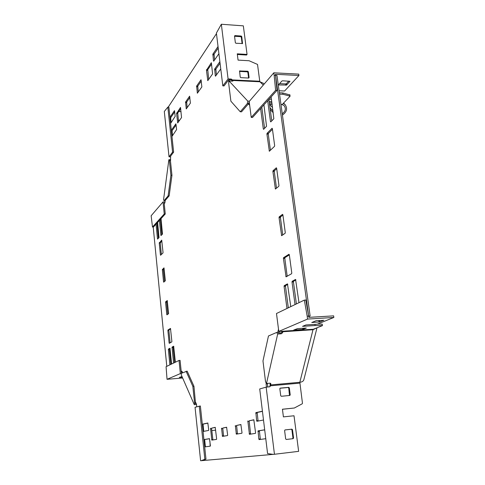 <?xml version="1.0" encoding="UTF-8"?>
<svg xmlns="http://www.w3.org/2000/svg" width="485" height="485" viewBox="0 0 485 485"><rect width="100%" height="100%" fill="white"/><g stroke="black" fill="none" stroke-linecap="round" stroke-linejoin="round"><path stroke-width="0.73" d="M229.902 81.037L229.726 79.613M248.756 102.99L249.466 103.76M308.727 316.602L310.127 315.996L276.965 75.478L274.164 75.333L273.819 72.805L249.181 101.517L251.224 117.4L275.613 90.325L277.014 90.392L252.546 117.443L251.224 117.4M266.489 387.103L266.095 383.926L267.429 383.805L267.52 383.411M278.96 333.031L279.336 331.37M267.429 383.805L267.823 386.981M181.244 371.892L182.069 371.534M161.832 234.728L160.305 219.438M158.413 238.262L156.928 223.179M161.372 254.479L160.238 243.027L161.881 240.936M164.518 281.47L163.354 269.708L164.148 268.563M167.768 314.25L166.567 302.131L167.38 301.082M170.12 342.846L168.889 330.43L168.962 329.945L170.635 328.903M170.853 364.38L169.38 349.479L170.108 348.642M174.57 362.592L173.066 347.472L173.83 346.611M176.116 125.003L172.066 130.695L172.46 135.764M174.709 111.865L170.696 117.746L171.084 122.723M180.723 108.664L177.74 112.975L178.541 121.777M189.914 97.4L186.67 102.05L187.143 107.7M201.336 80.989L197.771 86.112L198.274 91.98M211.618 64.056L207.738 69.658L208.702 79.394M218.226 48.094L214.073 54.174L214.576 59.952M220.063 63.202L215.867 69.1L216.383 74.981M262.44 411.353L257.171 412.486L258.081 421.047M264.695 429.868L259.366 430.722L260.354 439.428M253.946 419.864L249.132 420.804L250.612 434.123M240.99 424.611L236.595 425.442L237.48 433.954M226.713 427.309L222.754 428.055L223.579 436.203M215.322 427.418L211.696 428.134L211.593 428.655L212.903 439.95M209.569 438.719L204.664 439.507L205.391 446.824M207.932 423.108L203.045 424.163L203.718 431.359M264.586 128.319L261.791 107.221M271.758 120.886L268.866 99.395M270.424 150.253L268.278 134.139L268.429 133.357L272.455 129.289M276.505 188.18L274.28 171.496L274.437 170.72L276.699 168.713M282.743 234.94L280.433 217.601L280.591 216.837L282.925 215.104M287.187 276.226L284.81 258.359L284.974 257.608L289.345 254.886M296.396 303.919L293.437 281.973L293.613 281.221L295.917 279.96M288.32 307.811L285.477 286.302L285.641 285.574L287.811 284.386M182.602 372.747L181.93 371.219L181.208 371.534L181.299 372.413L182.136 372.347L182.196 372.916L182.415 372.322M153.212 227.016L166.791 366.339M165.209 200.457L164.87 202.966L164.227 203.712M173.588 363.065L172.048 347.545L172.12 347.06L173.666 346.211L175.388 362.198M169.877 364.853L168.374 349.552L168.447 349.073L169.962 348.242L171.629 364.011M171.878 341.398L171.805 341.889L169.271 343.325L169.113 342.974L167.883 330.491L167.956 330.006L170.484 328.43L171.878 341.398M168.586 313.243L168.513 313.734L166.937 314.826L166.779 314.492L165.567 302.179L167.222 300.506L168.586 313.243M165.318 280.36L165.252 280.863L163.706 282.149L163.554 281.84L162.36 269.739L163.985 267.865L165.318 280.36M163.027 252.455L162.96 252.964L160.571 255.243L160.426 254.946L159.25 243.052L161.711 240.136L163.027 252.455M157.631 222.397L159.019 237.632L157.625 239.081L157.486 238.796L156.043 224.155M161.044 218.62L162.469 234.067L161.032 235.552L160.887 235.261L159.413 220.426M170.477 161.141L170.623 156.443M195.607 402.283L196.492 404.29L196.752 406.794M228.829 82.401L228.538 80.037M168.216 107.124L216.468 33.647M219.881 61.674L214.667 69.034L215.304 75.927L215.522 76.169L220.76 68.925M218.032 46.518L212.879 54.108L213.509 60.946L213.727 61.183L218.911 53.702M212.6 73.914L211.351 62.71L206.464 70.276L207.78 80.631L212.6 73.914M201.851 86.924L201.02 79.734L196.631 86.063L197.371 93.199L201.851 86.924M190.393 103.117L189.617 96.182L185.579 102.008L186.27 108.889L190.393 103.117M181.542 117.558L180.505 107.427L176.595 113.532L177.692 122.935L181.542 117.558M170.599 123.426L175.188 116.333L174.497 110.635L169.95 117.279M171.969 136.443L176.601 129.562L175.903 123.814L171.32 130.253M248.356 103.917L249.66 105.257M262.421 411.207L255.874 412.62L256.638 420.737L256.904 421.265L263.494 420.016M264.689 429.801L258.062 430.868L258.832 439.052L259.111 439.598L265.774 438.701M247.859 420.944L249.429 434.305L255.437 433.378L255.571 432.778L253.819 419.774L249.132 420.804M235.364 425.575L236.34 434.142L241.876 433.244L242.003 432.668L240.875 424.533L236.595 425.442M221.572 428.182L222.476 436.379L227.532 435.56L227.647 435.015L226.604 427.23L222.754 428.055M210.551 428.255L211.824 440.113L216.528 439.386L216.631 438.858L215.225 427.34L211.696 428.134M204.688 446.915L210.296 446.164L210.393 445.648L209.496 438.676L203.912 439.574M203.057 431.486L208.611 430.431L208.714 429.916L207.822 423.005L202.293 424.199M273.225 454.366L200.608 460.75L195.049 407.279L200.372 405.981L205.973 459.143L204.846 459.283L199.256 406.084M266.095 383.926L266.277 383.132M277.753 332.383L278.505 329.2M308.648 316.02L275.413 74.284L298.936 75.502L284.592 91.01L279.069 90.768M286.987 308.454L284.071 286.368L284.234 285.635L287.472 283.864L290.764 306.629M295.038 304.574L292.012 282.034L292.182 281.282L295.565 279.427L298.99 302.67M283.41 258.402L283.573 257.656L288.993 254.261L289.321 254.71L291.776 272.958L291.606 273.71L286.065 276.85L283.41 258.402L284.81 258.359M279.039 217.619L279.196 216.856L282.555 214.346L282.876 214.758L285.265 232.545L285.101 233.309L281.633 235.68L279.039 217.619L280.433 217.601M272.903 171.484L273.055 170.708L276.317 167.804L276.632 168.174L278.954 185.5L278.796 186.276L275.413 189.059L272.903 171.484L274.28 171.496M266.914 134.102L267.065 133.32L272.055 128.258L272.364 128.592L274.649 145.579L274.492 146.367L269.351 151.241L266.914 134.102L268.278 134.139M271.139 96.885L273.831 118.746L270.788 121.899L270.478 121.571L267.684 100.71M263.937 104.845L266.538 126.294L263.616 129.319L263.325 128.998L260.621 108.513M310.127 315.996L308.654 316.081L308.83 317.366L333.625 315.862L333.856 317.457L317.123 324.235L305.908 324.956L302.543 326.35L315.068 325.544L322.355 325.665L313.31 329.254L283.082 331.188M282.197 331.182L282.04 331.855L280.718 332.916L278.511 333.062L278.075 332.358L276.692 332.449L268.472 335.972L262.973 360.943L265.556 381.853L266.483 383.502L269.963 383.192L270.751 383.508L270.824 384.011L270.563 385.787L269.799 386.787L266.156 387.133L259.717 388.958L267.581 453.566L273.431 454.396L298.639 451.347L294.013 415.766L283.41 416.888L282.434 409.225L294.346 408.012L302.197 403.811L302.464 403.229L299.833 382.283C302.01 382.034 303.343 381.228 303.822 379.864L303.871 379.67M274.455 454.312L266.156 387.133M293.11 438.67L286.277 439.465L285.665 438.925L284.604 430.577L285.047 429.928L291.879 429.164L292.491 429.698L293.564 438.01L293.11 438.67M280.288 388.121L288.727 387.345L289.327 387.873L290.23 394.838L289.842 395.457L281.324 396.281L280.724 395.748L279.833 388.752L280.13 388.164M269.508 386.824L270.563 385.787L299.803 383.132M282.44 409.285L294.346 408.012M284.925 429.965L291.291 429.249L291.897 429.783L292.97 438.088L292.582 438.731M289.46 395.499L288.745 388.024L288.151 387.497L280.003 388.249M266.483 383.502L277.681 334.032L281.27 333.795L282.597 332.734L282.822 331.746L312.995 329.739L313.31 329.254M270.278 383.205L270 385.599L270.569 385.636M316.96 327.805L312.995 329.739L299.833 382.283L270.612 384.926M283.034 331.176L282.822 331.746M304.331 300.1L305.799 300.021L308.654 316.075L307.181 316.165L304.331 300.1L276.486 313.51L278.79 331.407L283.052 331.291M278.79 331.407L307.575 319.069L333.856 317.457M302.804 329.485L306.332 328.054L297.529 328.63L293.71 330.042L302.804 329.485L302.64 328.29M316.105 320.724L311.746 322.531L319.864 321.925L323.804 320.294L316.105 320.724M317.584 324.047L322.143 324.162M270 385.599L270.012 385.945M307.181 316.165L307.575 319.069M314.904 324.38L315.068 325.544M276.692 332.449L277.681 334.032M181.445 373.511L180.359 373.602L167.04 379.306L182.639 377.997M182.275 377.178L179.311 377.397L182.014 376.566M186.094 371.249L192.842 386.351L193.939 386.26L187.168 371.164L181.493 373.22L181.238 374.796L194.297 404.696L196.51 404.484M196.201 403.629L195.552 403.696L193.939 386.26M215.686 430.153L211.806 430.577M210.187 446.176L209.932 441.338M201.251 460.695L204.846 459.283M202.366 460.556L205.973 459.143M180.359 373.602L179.032 360.446L166.076 366.684L167.04 379.306M179.032 360.446L180.081 360.367L181.208 371.534M192.842 386.351L194.582 403.083L195.679 402.974M194.582 403.083L194.297 404.696M170.659 156.831L169.023 156.813L164.312 111.477L167.846 107.112L168.883 107.149L173.624 152.144L172.575 152.126L167.846 107.112M179.359 120.632L178.419 120.607M181.044 111.592L178.747 111.514M179.656 120.213L178.371 120.177M175.903 125.3L176.267 126.427M170.665 159.729L168.871 159.704L163.542 199.796L164.027 200.657L165.039 200.651L169.15 195.885L168.119 195.885L164.027 200.657M170.605 160.171L169.374 160.517L168.871 159.704M165.015 201.905L164.918 202.597L164.851 201.905L163.033 201.918L151.144 215.77L152.49 227.029L164.251 213.976L165.264 213.964L164.142 202.912L164.876 202.912M164.251 213.976L163.033 201.918M152.49 227.029L153.46 227.01L165.264 213.964M172.575 152.126L169.023 156.813M170.587 156.128L173.624 152.144M169.374 160.517L170.908 175.279L171.951 175.285L169.15 195.885M170.908 175.279L168.119 195.885M171.951 175.285L170.417 160.529M279.354 92.793L282.767 92.938L289.86 94.945M298.936 75.502L298.736 74.114L273.819 72.805M279.566 83.626L285.665 83.917L286.435 83.687L288.799 81.098M269.133 101.353L271.758 101.456M280.991 104.669L282.234 104.475L290.042 96.266L289.903 94.83M279.536 94.126L282.949 94.272L290.091 96.151M282.67 80.795L281.888 81.031L278.626 84.675L278.942 84.954L286.629 85.051L289.994 81.298L282.67 80.795M271.933 102.765L269.308 102.662M269.029 99.219L271.467 99.316M232.454 80.037L231.339 79.079L228.089 78.922L221.342 24.25L243.337 25.857L247.053 54.423L237.262 53.835L238.062 60.116L249.09 60.746L257.523 64.426L259.754 81.231L232.412 79.91L232.024 80.777L232.454 80.037L232.624 80.468L259.96 81.783L259.754 81.231M249.478 101.171L247.768 101.104L229.059 80.995L232.315 81.153L233.024 80.971L232.624 80.468M249.308 102.517L248.841 102.499L248.653 103.572L247.344 103.517L247.768 101.104M282.088 104.602L284.083 105.591C286.205 108.513 285.592 111.253 282.252 113.811M283.191 103.469L285.028 104.536C287.757 108.385 286.89 111.908 282.428 115.09M263.355 83.287L259.96 81.783L263.294 85.069M273.285 112.762L270.242 109.622M273.043 110.95L270 107.828M232.024 80.777L232.109 81.141M231.339 79.079L230.89 79.667L229.89 79.619L230.339 79.031L229.89 79.619L228.896 79.57L224.058 85.924L222.821 85.869L228.089 78.922M248.66 78.043L249.084 77.582L248.332 71.75L247.774 71.234L239.566 70.962L240.227 77.139L240.778 77.655L248.66 78.043M234.946 35.611L234.516 36.054L235.364 42.747L235.916 43.262L242.524 43.523L241.742 36.545L241.19 36.035L234.946 35.611L234.534 36.193M247.053 54.423L246.586 55.035L237.347 54.484M230.89 79.667L231.963 80.498M239.499 71.422L247.308 71.828L247.859 72.338L248.599 78.043M242.118 43.662L241.287 37.181L240.736 36.672L234.54 36.254M222.821 85.869L216.395 33.059L221.342 24.25M274.164 75.333L275.613 90.325M275.565 75.405L277.014 90.392M282.949 94.272L282.767 92.938M247.344 103.517L240.257 111.78L230.89 101.201L228.684 83.311L229.059 80.995M240.257 111.78L241.542 111.823L248.653 103.572M172.12 347.06L173.139 346.987M172.048 347.545L173.066 347.472M168.447 349.073L169.453 349M168.374 349.552L169.38 349.479M167.956 330.006L168.962 329.945M167.883 330.491L168.889 330.43M169.113 342.974L169.999 342.913M165.634 301.688L166.64 301.634M165.567 302.179L166.567 302.131M166.779 314.492L167.477 314.456M162.427 269.242L163.421 269.205M162.36 269.739L163.354 269.708M163.554 281.84L164.106 281.815M159.322 242.548L160.305 242.524M159.25 243.052L160.238 243.027M160.426 254.946L160.899 254.934M157.486 238.796L157.91 238.784M160.887 235.261L161.317 235.255M215.304 75.927L215.686 75.945M214.564 69.731L215.764 69.798M214.667 69.034L215.867 69.1M213.509 60.946L213.873 60.971M212.769 54.805L213.97 54.878M212.879 54.108L214.073 54.174M207.647 80.34L208.01 80.358M206.464 70.276L207.635 70.337M206.561 69.597L207.738 69.658M197.243 92.914L197.601 92.932M196.54 86.712L197.674 86.76M196.631 86.063L197.771 86.112M186.149 108.61L186.495 108.622M185.488 102.626L186.586 102.668M185.579 102.008L186.67 102.05M177.577 122.663L177.91 122.669M176.595 113.532L177.655 113.569M176.673 112.938L177.74 112.975M170.059 118.304L170.623 118.322M169.999 117.722L170.696 117.746M171.423 131.253L171.987 131.265M171.363 130.677L172.066 130.695M202.348 424.733L202.954 424.672M202.3 424.242L203.045 424.163M203.015 431.05L203.615 430.983M203.967 440.077L204.573 440.01M203.912 439.592L204.664 439.507M204.634 446.442L205.24 446.376M210.454 428.776L211.593 428.655M211.618 439.64L212.763 439.513M221.463 428.722L222.645 428.594M222.257 435.894L223.439 435.76M235.249 426.139L236.474 426.012M236.104 433.632L237.329 433.499M247.732 421.532L248.999 421.398M249.169 433.778L250.442 433.632M257.923 431.474L259.226 431.329M258.062 430.868L259.366 430.722M258.832 439.052L260.136 438.901M255.74 413.232L257.038 413.099M255.874 412.62L257.171 412.486M256.638 420.737L257.935 420.598M263.325 128.998L263.913 129.016M270.478 121.571L271.079 121.589M267.065 133.32L268.429 133.357M269.139 150.853L269.787 150.865M273.055 170.708L274.437 170.72M275.183 188.647L275.953 188.647M279.196 216.856L280.591 216.837M281.379 235.231L282.343 235.213M283.573 257.656L284.974 257.608M285.792 276.371L287.017 276.323M292.182 281.282L293.613 281.221M292.012 282.034L293.437 281.973M284.234 285.635L285.641 285.574M284.071 286.368L285.477 286.302M282.597 332.734L282.04 331.855M270.824 384.011L270.381 383.235M322.034 324.089L322.246 325.593M319.67 320.5L319.864 321.925M318.815 320.555L319.027 322.07M291.291 429.249L291.879 429.164M291.897 429.783L292.491 429.698M292.97 438.088L293.564 438.01M303.446 328.242L303.598 329.351M288.151 387.497L288.727 387.345M288.745 388.024L289.327 387.873M289.648 394.978L290.23 394.838M281.27 333.795L280.718 332.916M282.234 104.475L280.954 104.427M272.115 104.093L269.484 103.99M272.57 107.488L269.539 104.396M240.736 36.672L241.19 36.035M241.287 37.181L241.742 36.545M242.282 43.662L242.603 43.22M289.915 96.024L289.733 94.702M278.942 84.954L278.863 84.408M285.853 85.281L285.665 83.917M286.629 85.051L286.435 83.687M248.714 78.043L249.084 77.582M239.493 71.368L239.911 70.822M247.308 71.828L247.774 71.234M247.859 72.338L248.332 71.75M303.822 379.864L317.002 327.793M322.204 324.119L322.416 325.623M285.028 104.536L283.555 103.087M264.155 84.069L263.149 83.087M269.521 104.233L272.146 104.33"/></g></svg>
